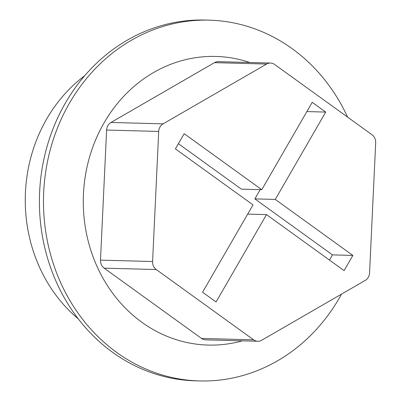 <?xml version="1.0" encoding="UTF-8"?>
<svg xmlns="http://www.w3.org/2000/svg" width="401" height="401" viewBox="0 0 401 401"><rect width="100%" height="100%" fill="white"/><g stroke="black" fill="none" stroke-linecap="round" stroke-linejoin="round"><path stroke-width="0.6" d="M270.495 63.047L218.395 61.654A9.022 8.045 91.5 0 0 214.505 62.656L110.992 122.455A9.022 8.045 91.5 0 0 106.606 130.049L100.491 260.134A9.022 8.045 91.5 0 0 104.145 268.149L201.538 338.439A9.022 8.045 91.5 0 0 205.683 339.863L257.783 341.256A9.022 8.045 -88.5 0 1 253.638 339.832L156.245 269.542A9.022 8.045 -88.5 0 1 152.591 261.527L158.706 131.443A9.022 8.045 -88.5 0 1 163.092 123.849L266.605 64.05A9.022 8.045 -88.5 0 1 270.495 63.047A9.022 8.045 -88.5 0 1 274.64 64.471L372.033 134.761A9.022 8.045 -88.5 0 1 375.687 142.776L369.572 272.86A9.022 8.045 -88.5 0 1 365.186 280.459L261.673 340.254A9.022 8.045 -88.5 0 1 257.783 341.256M253.006 204.876L202.575 292.224L216.074 301.963L266.5 214.615L344.098 270.62L352.87 255.432L275.271 199.427L325.702 112.079L312.204 102.34L261.778 189.688L184.179 133.683L175.407 148.876L253.006 204.876M329.477 260.064L332.464 254.886L254.866 198.881L260.199 189.643M261.778 189.688L241.372 189.142L178.4 143.693M249.808 62.496A144.37 128.746 91.5 0 0 95.378 140.465A144.37 128.746 91.5 0 0 141.879 322.284A144.37 128.746 91.5 0 0 242.359 340.845M84.761 75.669A148.881 132.771 91.5 0 0 78.255 318.86M347.592 117.122A180.46 160.931 91.5 0 0 209.252 20.16L205.172 20.05A180.46 160.931 91.5 0 0 46.737 147.638A180.46 160.931 91.5 0 0 112.646 352.349A180.46 160.931 91.5 0 0 195.523 380.84L199.603 380.95A180.46 160.931 91.5 0 0 341.537 294.118M209.252 20.16A180.46 160.931 91.5 0 0 50.817 147.748A180.46 160.931 91.5 0 0 116.726 352.459A180.46 160.931 91.5 0 0 199.603 380.95M247.673 214.114L266.5 214.615M332.464 254.886L352.87 255.432M254.866 198.881L275.271 199.427M306.87 111.578L325.702 112.079M106.606 130.049L158.706 131.443M110.992 122.455L163.092 123.849M214.505 62.656L266.605 64.05M201.538 338.439L253.638 339.832M104.145 268.149L156.245 269.542M100.491 260.134L152.591 261.527"/></g></svg>
